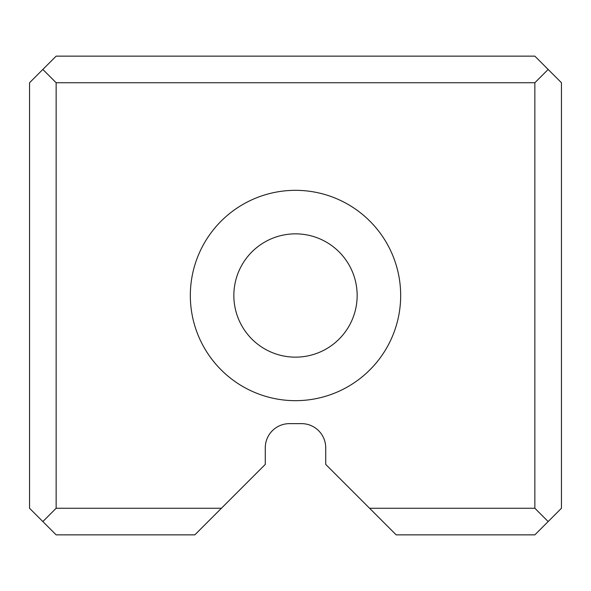 <?xml version="1.0" encoding="UTF-8"?>
<svg xmlns="http://www.w3.org/2000/svg" width="591" height="591" viewBox="0 0 591 591"><rect width="100%" height="100%" fill="white"/><g stroke="black" fill="none" stroke-linecap="round" stroke-linejoin="round"><path stroke-width="0.89" d="M561.45 82.74L561.45 508.26L534.855 534.855L396.177 534.855L325.722 464.4L325.722 447.815A24.179 24.179 0 0 0 301.543 423.636L289.457 423.636A24.179 24.179 0 0 0 265.278 447.815L265.278 464.4L194.823 534.855L56.145 534.855L29.55 508.26L29.55 82.74L56.145 56.145L534.855 56.145L561.45 82.74M190.332 295.5A105.168 105.168 0 0 0 348.084 386.58A105.168 105.168 0 0 0 348.084 204.42A105.168 105.168 0 0 0 190.332 295.5M369.582 508.26L534.855 508.26L534.855 82.74L56.145 82.74L56.145 508.26L221.418 508.26M42.848 521.558L56.145 508.26M56.145 82.74L42.848 69.442M534.855 508.26L548.153 521.558M548.153 69.442L534.855 82.74M233.851 295.5A61.649 61.649 0 0 0 326.328 348.889A61.649 61.649 0 0 0 326.328 242.111A61.649 61.649 0 0 0 233.851 295.5A61.649 61.649 0 0 0 326.328 348.889A61.649 61.649 0 0 0 326.328 242.111A61.649 61.649 0 0 0 233.851 295.5"/></g></svg>
